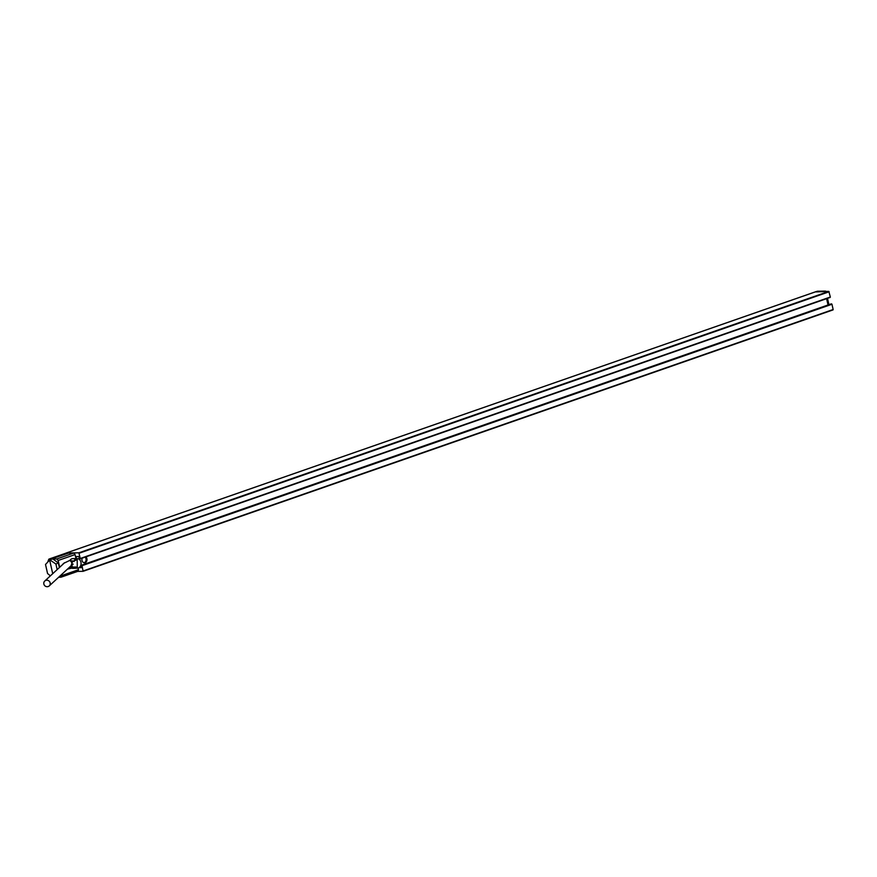 <?xml version="1.0" encoding="UTF-8"?>
<svg xmlns="http://www.w3.org/2000/svg" width="877" height="877" viewBox="0 0 877 877"><rect width="100%" height="100%" fill="white"/><g stroke="black" fill="none" stroke-linecap="round" stroke-linejoin="round"><path stroke-width="1.32" d="M77.593 571.409L83.096 571.311L82.021 565.687L81.166 565.325L81.331 567.605M83.205 570.938L833.15 309.515L83.14 571.289M80.388 558.441L830.333 297.018L80.322 558.802L78.886 552.817L66.268 553.014A1.601 0.943 -109.2 0 0 66.082 553.047A1.601 0.943 -109.2 0 0 65.874 553.19M830.333 297.018L828.82 291.394L816.213 291.592A1.601 0.943 70.8 0 0 816.027 291.624A1.601 0.943 70.8 0 0 815.873 291.712M833.15 309.515L831.966 304.264L82.021 565.687M831.067 303.924L831.966 304.264M826.605 298.662L828.031 304.977M76.343 558.66L76.069 556.577L78.744 556.533L79.511 558.846L80.278 558.824L830.223 297.402M85.825 556.884A3.201 2.543 -90.9 0 1 86.911 558.726A3.201 2.543 -90.9 0 1 84.51 562.771A3.201 2.543 -90.9 0 1 82.01 560.425A3.201 2.543 -90.9 0 1 82.175 558.167M79.029 567.671L81.243 567.638M73.142 564.108L70.818 566.038M70.599 566.246L72.265 566.224M43.85 584.038A3.322 3.168 -132.7 0 0 49.255 585.902A3.322 3.168 -132.7 0 0 47.928 580.399A3.322 3.168 -132.7 0 0 43.85 584.038M61.554 575.63L78.481 569.732L78.042 571.256L61.094 577.165L61.357 574.753M78.481 569.732L78.108 568.077M75.981 558.66L75.06 554.582L73.767 553.058L66.181 553.102L49.156 559.033L47.994 561.192M48.641 559.405L50.658 558.978L45.516 564.47L47.555 573.503L50.362 575.86M68.812 552.97L49.255 559.701M52.719 573.69L49.561 559.69L55.909 564.032L58.342 562.946L59.384 567.551M57.158 569.59L55.909 564.032M58.584 577.318L60.93 577.198M59.669 567.276L58.145 560.48L56.819 558.967L52.806 558.945L58.342 562.946M52.806 558.945L49.89 559.69M67.43 569.162L71.717 568.121A4.878 3.881 89.1 0 0 73.087 568.373L77.461 568.175A4.758 3.771 89.1 0 0 81.079 563.363A4.758 3.771 89.1 0 0 77.308 558.671A4.758 3.771 89.1 0 0 74.008 561.072L77.165 559.515L77.297 567.342L75.466 567.572A4.758 3.771 89.1 0 0 77.461 568.175M77.308 558.671L72.934 558.616A4.878 3.881 89.1 0 0 69.952 560.326L63.528 563.429L62.344 564.821M69.48 567.211L71.717 567.671M72.309 567.276L71.717 568.121M72.506 567.276L75.981 566.959M70.467 567.233L72.659 561.466M49.255 585.902L70.873 565.994A3.322 3.168 -132.7 0 0 70.094 560.732L74.008 561.072L72.396 561.466M75.466 567.572L71.771 568.121M70.017 560.326L72.177 561.127M75.51 567.134L71.991 568.11M73.273 567.704L73.471 567.057M85.146 557.125A3.201 2.543 -90.9 0 1 85.979 558.737A3.201 2.543 -90.9 0 1 84.049 562.727M817.803 291.241A0.8 0.636 89.1 0 0 817.539 291.241L815.862 291.909L824.501 291.57M825.641 291.449L824.38 291.427M825.838 291.69L825.531 291.109L817.539 291.241A1.513 0.888 70.8 0 0 817.397 291.263L825.948 291.438M75.959 556.961L77.121 556.555M80.081 566.674L81.188 566.29M79.379 567.419L81.287 566.75M831.155 303.891L81.21 565.314M831.637 303.891L81.693 565.303M66.268 553.014L816.213 291.592M78.886 552.817L828.82 291.394M79.215 553.201L829.149 291.778M61.247 577.088L77.878 571.289M56.819 558.967L73.767 553.058M58.145 560.48L75.06 554.582M73.646 567.616L73.887 566.97M827.219 298.443L828.644 304.757M825.586 291.186L824.829 291.46M817.276 291.317A1.513 0.888 70.8 0 1 817.397 291.263L816.268 291.57M83.096 571.311L833.04 309.899M831.111 303.902L81.166 565.325M66.082 553.047L816.027 291.624M64.668 562.683L44.76 581.023M49.013 559.066L66.016 553.135M70.182 560.721L74.172 561.433M827.504 298.344L828.918 304.659"/></g></svg>
